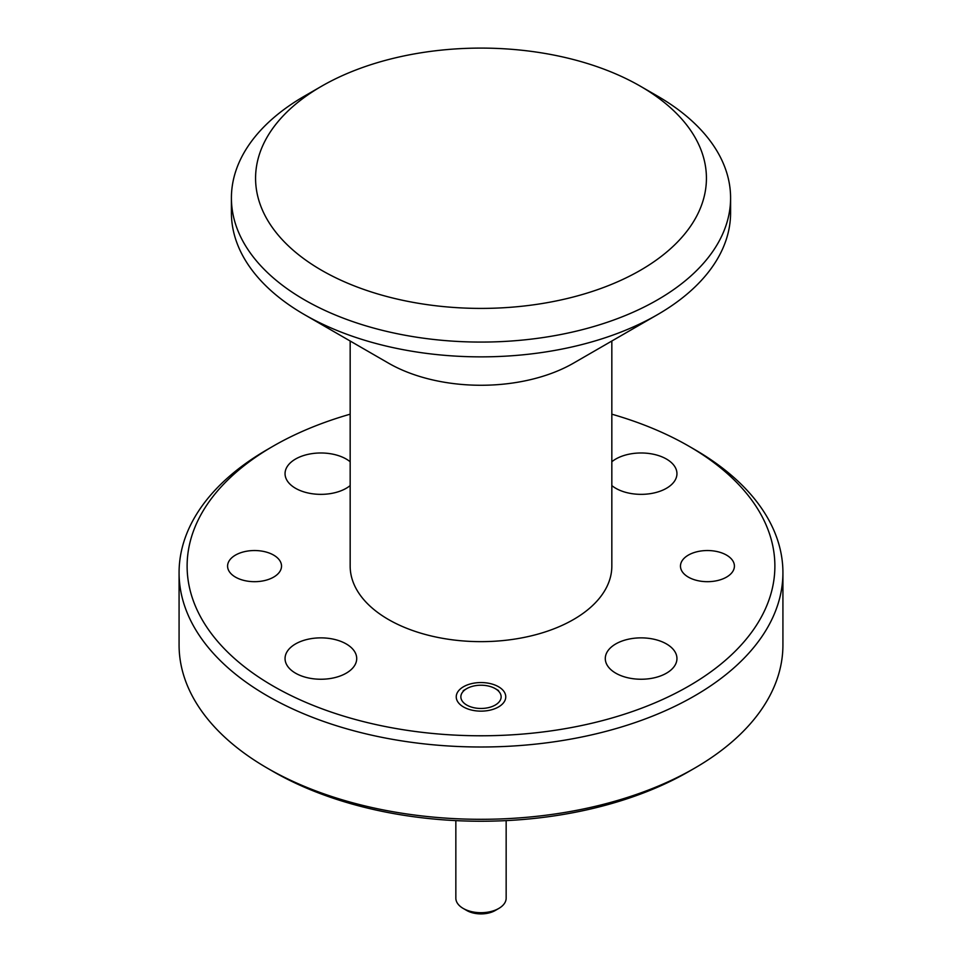 <?xml version="1.0" encoding="UTF-8"?>
<svg xmlns="http://www.w3.org/2000/svg" width="962" height="962" viewBox="0 0 962 962"><rect width="100%" height="100%" fill="white"/><g stroke="black" fill="none" stroke-linecap="round" stroke-linejoin="round"><path stroke-width="1.44" d="M321.597 270.286A225.433 130.159 0 0 0 640.403 270.286A225.433 130.159 0 0 0 640.403 86.219L657.491 96.08A249.591 144.096 180 0 1 730.591 197.98A249.591 144.096 180 0 1 576.515 331.108A249.591 144.096 180 0 1 304.509 299.867A249.591 144.096 180 0 1 231.409 197.98A249.591 144.096 180 0 1 304.509 96.08L321.597 86.219A225.433 130.159 0 0 0 321.597 270.286M694.492 768.253L688.804 771.536A293.867 169.661 180 0 1 273.196 771.548L267.508 768.253A301.924 174.314 0 0 0 694.492 768.253A301.924 174.314 0 0 0 782.924 644.997L782.924 572.691A301.924 174.314 180 0 1 596.536 733.729A301.924 174.314 180 0 1 267.508 695.947A301.924 174.314 180 0 1 179.076 572.691A301.924 174.314 180 0 1 267.508 449.434L273.196 446.14A293.867 169.661 0 0 0 273.196 686.086A293.867 169.661 0 0 0 688.792 686.086A293.867 169.661 0 0 0 688.804 446.14L694.492 449.422A301.924 174.314 180 0 1 694.492 449.434A301.924 174.314 180 0 1 782.924 572.691M726.514 555.098A26.972 15.572 0 0 0 697.125 551.719A26.972 15.572 0 0 0 680.471 566.113A26.972 15.572 0 0 0 688.371 577.128A26.972 15.572 0 0 0 717.76 580.495A26.972 15.572 0 0 0 734.415 566.113A26.972 15.572 0 0 0 726.514 555.098M273.629 555.098A26.972 15.572 0 0 0 244.24 551.719A26.972 15.572 0 0 0 227.585 566.113A26.972 15.572 0 0 0 235.486 577.128A26.972 15.572 0 0 0 264.875 580.495A26.972 15.572 0 0 0 281.529 566.113A26.972 15.572 0 0 0 273.629 555.098M498.508 686.736A24.759 14.298 0 0 0 471.524 683.645A24.759 14.298 0 0 0 456.241 696.849A24.759 14.298 0 0 0 463.492 706.95A24.759 14.298 0 0 0 490.476 710.052A24.759 14.298 0 0 0 505.759 696.849A24.759 14.298 0 0 0 498.508 686.736M666.45 643.927A35.822 20.683 0 0 0 627.404 639.441A35.822 20.683 0 0 0 605.29 658.549A35.822 20.683 0 0 0 615.788 673.184A35.822 20.683 0 0 0 654.833 677.669A35.822 20.683 0 0 0 676.947 658.549A35.822 20.683 0 0 0 666.45 643.927M611.832 485.582A35.822 20.683 0 0 0 615.788 488.299A35.822 20.683 0 0 0 654.833 492.772A35.822 20.683 0 0 0 676.947 473.665A35.822 20.683 0 0 0 666.45 459.042A35.822 20.683 0 0 0 611.832 461.748M350.168 461.748A35.822 20.683 0 0 0 346.212 459.042A35.822 20.683 0 0 0 307.167 454.557A35.822 20.683 0 0 0 285.053 473.665A35.822 20.683 0 0 0 295.55 488.299A35.822 20.683 0 0 0 350.168 485.582M346.212 643.927A35.822 20.683 0 0 0 307.167 639.441A35.822 20.683 0 0 0 285.053 658.549A35.822 20.683 0 0 0 295.55 673.184A35.822 20.683 0 0 0 334.596 677.669A35.822 20.683 0 0 0 356.71 658.549A35.822 20.683 0 0 0 346.212 643.927M350.168 341.017L350.168 566.113A130.832 75.541 0 0 0 388.492 619.528A130.832 75.541 0 0 0 531.072 635.894A130.832 75.541 0 0 0 611.832 566.113L611.832 341.017M231.409 197.98L231.409 212.77A249.591 144.096 0 0 0 304.509 314.658L388.492 363.143A130.832 75.541 0 0 0 573.508 363.143L657.491 314.658A249.591 144.096 0 0 0 730.591 212.77L730.591 197.98M388.492 363.143L304.509 314.658A249.591 144.096 0 0 0 657.491 314.658M179.076 572.691L179.076 644.997A301.924 174.314 0 0 0 267.508 768.253L273.196 771.536A293.867 169.661 180 0 1 273.196 771.536L273.196 771.536M657.491 96.08L640.403 86.219A225.433 130.159 0 0 0 321.597 86.219M694.492 449.434L688.804 446.14A293.867 169.661 0 0 0 611.832 414.189M350.168 414.189A293.867 169.661 0 0 0 273.196 446.14M498.797 908.441L495.238 910.497A20.13 11.616 180 0 1 466.762 910.497L463.215 908.441A25.156 14.526 0 0 0 498.797 908.441A25.156 14.526 0 0 0 506.156 898.171L506.156 820.61M466.762 705.062A20.13 11.616 0 0 0 495.238 705.062A20.13 11.616 0 0 0 495.238 688.624L498.508 690.524L495.238 688.624A20.13 11.616 0 0 0 466.762 688.624A20.13 11.616 0 0 0 466.762 705.062M455.844 820.61L455.844 898.171A25.156 14.526 0 0 0 463.203 908.441A25.156 14.526 0 0 0 463.215 908.441L466.762 910.497M466.762 688.624L463.203 690.68"/></g></svg>
